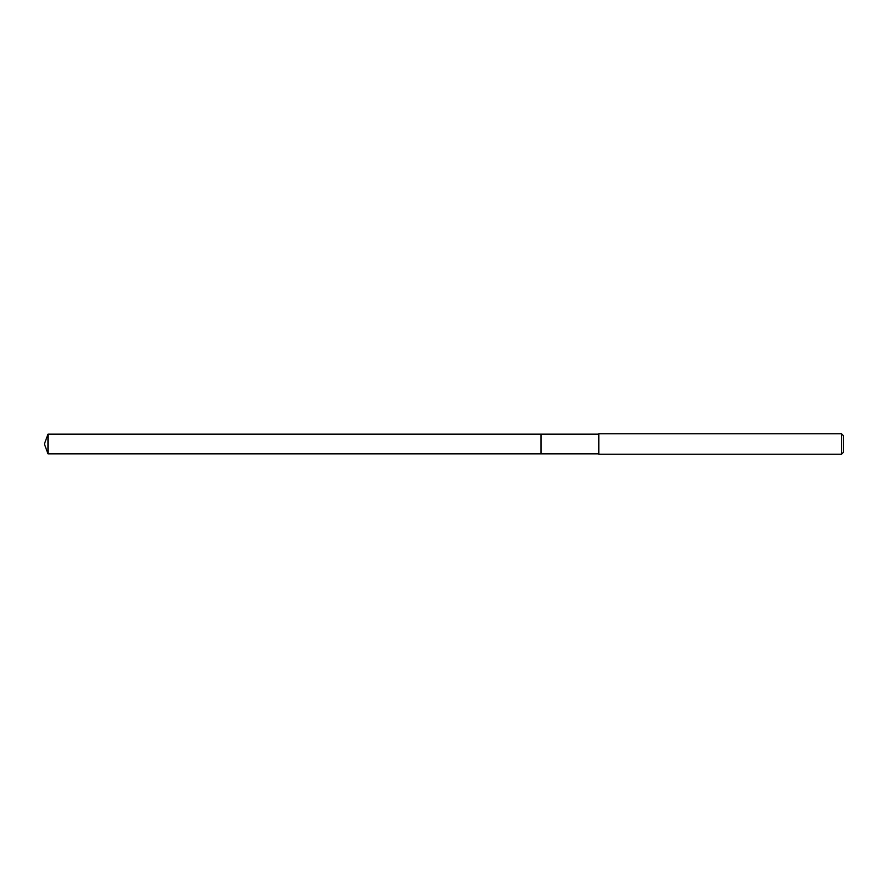 <?xml version="1.0" encoding="UTF-8"?>
<svg xmlns="http://www.w3.org/2000/svg" width="888" height="888" viewBox="0 0 888 888"><rect width="100%" height="100%" fill="white"/><g stroke="black" fill="none" stroke-linecap="round" stroke-linejoin="round"><path stroke-width="1.33" d="M598.801 434.143L47.985 434.143L47.985 453.857L540.992 453.857L540.992 434.143L540.992 453.857L598.801 453.857M47.985 453.857L44.4 444L47.985 434.143M598.801 433.799L598.801 454.201L841.558 454.201L841.558 433.799L598.801 433.799M841.558 433.799L843.6 435.841L843.6 452.159L841.558 454.201"/></g></svg>
